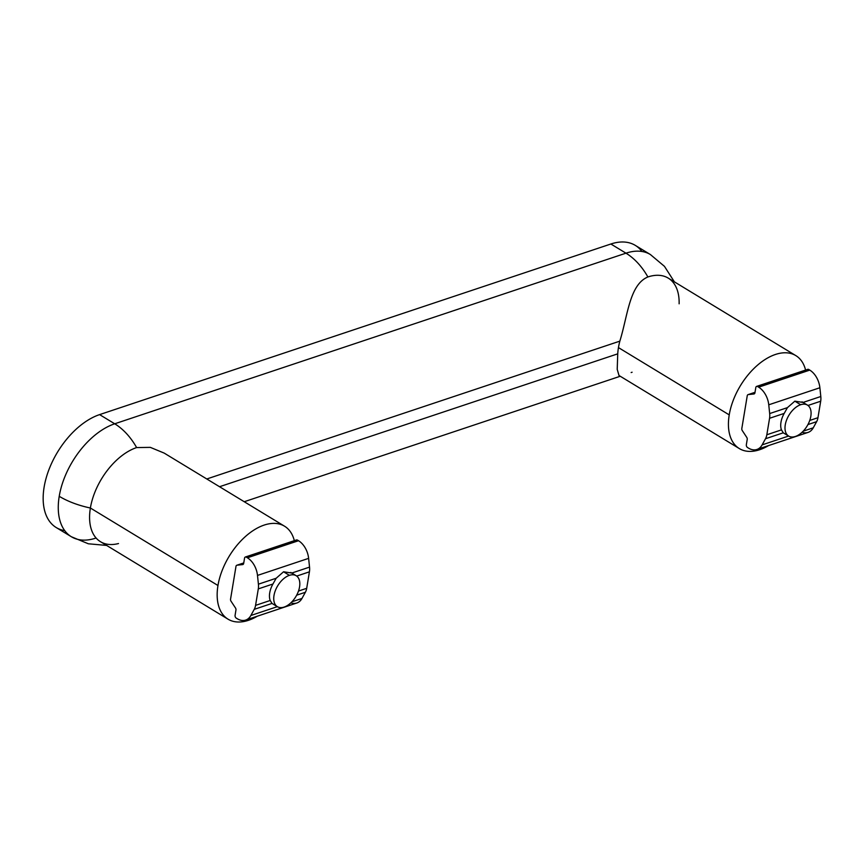 <?xml version="1.0" encoding="UTF-8"?>
<svg xmlns="http://www.w3.org/2000/svg" width="864" height="864" viewBox="0 0 864 864"><rect width="100%" height="100%" fill="white"/><g stroke="black" fill="none" stroke-linecap="round" stroke-linejoin="round"><path stroke-width="1.3" d="M118.498 543.542A54.4 31.72 -58.7 0 1 90.385 508.01L217.966 585.5A54.4 31.72 -58.7 0 1 245.452 536.49A54.4 31.72 -58.7 0 1 284.548 526.208A54.4 31.72 -58.7 0 1 294.322 540.67A54.4 31.72 121.3 0 0 255.56 529.06A54.4 31.72 121.3 0 0 217.966 585.5A54.4 31.72 121.3 0 0 257.332 616.183A54.4 31.72 -58.7 0 1 228.074 619.196A54.4 31.72 -58.7 0 1 217.966 585.5L90.385 508.01A54.4 31.72 -58.7 0 1 136.62 447.574A54.4 31.72 121.3 0 0 90.385 508.01A58.018 26.719 -170.6 0 1 59.227 496.303A58.018 26.719 9.4 0 0 90.385 508.01A54.4 31.72 121.3 0 0 100.494 541.706L228.074 619.196M284.548 526.208L164.192 453.103L150.336 447.368L136.62 447.574A58.018 38.826 -108.5 0 0 114.707 423.792A58.018 38.826 71.5 0 1 136.62 447.574M729.227 414.882A54.4 31.72 121.3 0 0 768.593 445.576A54.4 31.72 -58.7 0 1 739.336 448.578A54.4 31.72 -58.7 0 1 729.227 414.882A54.4 31.72 -58.7 0 1 756.713 365.882A54.4 31.72 -58.7 0 1 795.809 355.601A54.4 31.72 -58.7 0 1 805.583 370.062A54.4 31.72 121.3 0 0 766.822 358.441A54.4 31.72 121.3 0 0 729.227 414.882L618.451 347.598L729.227 414.882M795.809 355.601L668.228 278.111A54.4 31.72 121.3 0 0 647.881 276.966C629.467 284.656 627.739 315.803 619.844 341.14A54.4 31.72 121.3 0 0 618.451 347.598A54.4 31.72 -58.7 0 1 619.844 341.14C627.739 315.803 629.467 284.656 647.881 276.966A58.018 38.826 -108.5 0 0 625.968 253.174L114.707 423.792A65.275 38.07 121.3 0 0 59.227 496.303A65.275 38.07 -58.7 0 1 114.707 423.792L99.598 414.612L610.87 244.004A65.275 38.07 -58.7 0 1 641.92 251.489M206.777 478.98L619.844 341.14L206.777 478.98M619.024 375.505L617.22 369.382L617.738 353.84L219.532 486.724L617.738 353.84A54.4 31.72 -58.7 0 1 618.451 347.598A54.4 31.72 121.3 0 0 617.738 353.84L617.209 369.317L618.98 375.484L739.336 448.578M632.102 372.233L631.163 372.546M64.735 530.626A65.275 38.07 -58.7 0 1 46.634 476.399A65.275 38.07 -58.7 0 1 99.598 414.612A65.275 38.07 121.3 0 0 49.01 469.465A65.275 38.07 121.3 0 0 56.257 527.569L71.356 536.738A65.275 38.07 -58.7 0 1 59.227 496.303A65.275 38.07 121.3 0 0 71.356 536.738A65.275 38.07 -58.7 0 0 95.785 538.11M674.374 281.837L664.47 266.36L650.398 254.545L635.288 245.376A65.275 38.07 121.3 0 0 610.87 244.004L625.968 253.174L610.87 244.004L99.598 414.612L114.707 423.792L625.968 253.174A65.275 38.07 -58.7 0 1 650.398 254.545A65.275 38.07 121.3 0 0 625.968 253.174A58.018 38.826 71.5 0 1 647.881 276.966A54.4 31.72 -58.7 0 1 678.164 293.231A54.4 31.72 -58.7 0 1 679.126 303.815M291.762 573.048L283.565 571.774L291.762 573.048L309.539 567.119L308.621 558.36L257.494 575.424L258.412 584.183L276.178 578.254L283.565 571.774L276.178 578.254L258.412 584.183A14.504 9.709 71.5 0 1 258.293 588.892L255.571 605.372A14.504 9.709 71.5 0 1 254.243 609.347L272.009 603.418L270.205 600.491L255.571 605.372L270.205 600.491A18.133 10.573 -58.7 0 1 272.938 584.01L258.293 588.892L272.938 584.01L276.178 578.254L272.938 584.01A18.133 10.573 121.3 0 0 270.205 600.491L272.009 603.418L254.243 609.347L250.862 615.492L277.322 606.668L250.862 615.492A18.133 12.128 71.5 0 1 245.668 620.082A18.133 12.128 71.5 0 1 237.298 618.754A18.133 12.128 -108.5 0 0 250.862 615.492L254.243 609.347A14.504 9.709 -108.5 0 0 255.571 605.372L258.293 588.892A14.504 9.709 -108.5 0 0 258.412 584.183L257.494 575.424A18.133 12.128 -108.5 0 0 247.396 557.788L246.37 557.172A2.171 1.458 -108.5 0 0 244.544 558.155L243.68 563.404A2.171 1.458 71.5 0 1 242.644 564.592L237.006 565.207A2.171 1.458 -108.5 0 0 235.98 566.395L230.558 599.13A2.171 1.458 -108.5 0 0 231.044 601.236L235.472 607.954A2.171 1.458 71.5 0 1 235.948 610.07L235.084 615.319A2.171 1.458 -108.5 0 0 236.272 618.138A2.171 1.458 71.5 0 1 235.084 615.319L235.948 610.07A2.171 1.458 -108.5 0 0 235.472 607.954L231.044 601.236A2.171 1.458 71.5 0 1 230.558 599.13L235.98 566.395A2.171 1.458 71.5 0 1 236.801 565.25A2.171 1.458 71.5 0 1 237.006 565.207L243.745 562.95L237.006 565.207L242.644 564.592A2.171 1.458 -108.5 0 0 242.849 564.548A2.171 1.458 -108.5 0 0 243.68 563.404L244.544 558.155A2.171 1.458 71.5 0 1 245.365 557.01A2.171 1.458 71.5 0 1 246.37 557.172L297.497 540.108L298.523 540.724A18.133 12.128 71.5 0 1 308.621 558.36L309.539 567.119L291.794 573.037M291.913 601.798L301.979 598.439L305.37 592.283L296.665 595.188L305.37 592.283A14.504 9.709 -108.5 0 0 306.698 588.308L309.42 571.828L296.719 576.072L309.42 571.828A14.504 9.709 -108.5 0 0 309.539 567.119A14.504 9.709 71.5 0 1 309.42 571.828L306.698 588.308L298.49 591.052L306.698 588.308A14.504 9.709 71.5 0 1 305.37 592.283L301.979 598.439L291.913 601.798M245.668 620.082L296.795 603.018A18.133 12.128 -108.5 0 0 301.979 598.439A18.133 12.128 71.5 0 1 290.844 602.856M295.78 540.68A2.171 1.458 -108.5 0 0 295.672 541.091L246.769 557.41L295.672 541.091L295.564 541.706L295.672 541.091A2.171 1.458 71.5 0 1 297.497 540.108A2.171 1.458 -108.5 0 0 296.492 539.946L245.365 557.01M236.272 618.138L237.298 618.754M297.497 540.108L246.37 557.172M247.396 557.788L298.523 540.724L247.396 557.788A18.133 12.128 71.5 0 1 257.494 575.424L308.621 558.36A18.133 12.128 -108.5 0 0 298.523 540.724M284.148 607.068A18.122 10.573 -58.7 0 1 277.366 606.69A18.122 10.573 -58.7 0 1 275.357 590.566A18.122 10.573 -58.7 0 1 289.408 575.338L283.554 571.784L289.408 575.338A18.122 10.573 121.3 0 0 274.007 595.469A18.122 10.573 121.3 0 0 284.148 607.068A18.122 10.573 121.3 0 0 299.549 586.937A18.122 10.573 121.3 0 0 289.408 575.338A18.122 10.573 -58.7 0 1 296.19 575.716A18.122 10.573 -58.7 0 1 298.199 591.84A18.122 10.573 -58.7 0 1 284.148 607.068M795.409 436.46A18.122 10.573 -58.7 0 1 788.638 436.082A18.122 10.573 -58.7 0 1 786.618 419.947A18.122 10.573 -58.7 0 1 800.669 404.719L794.826 401.166L800.669 404.719A18.122 10.573 121.3 0 0 785.268 424.85A18.122 10.573 121.3 0 0 795.409 436.46A18.122 10.573 121.3 0 0 810.821 416.329A18.122 10.573 121.3 0 0 800.669 404.719A18.122 10.573 -58.7 0 1 807.451 405.097A18.122 10.573 -58.7 0 1 809.46 421.232A18.122 10.573 -58.7 0 1 795.409 436.46M803.034 402.44L794.837 401.166L803.034 402.44M783.281 432.81L781.466 429.872L766.832 434.765A14.504 9.709 71.5 0 1 765.504 438.739L783.281 432.81L765.504 438.739L762.124 444.884L788.584 436.05L762.124 444.884A18.133 12.128 71.5 0 1 756.929 449.464A18.133 12.128 71.5 0 1 748.559 448.146A18.133 12.128 -108.5 0 0 762.124 444.884L765.504 438.739A14.504 9.709 -108.5 0 0 766.832 434.765L781.466 429.872A18.133 10.573 -58.7 0 1 784.199 413.402L769.565 418.284L766.832 434.765L769.565 418.284L784.199 413.402L787.439 407.635L794.837 401.166L787.439 407.635L769.673 413.564L787.439 407.635L784.199 413.402A18.133 10.573 121.3 0 0 781.466 429.872L783.281 432.81M803.185 431.179L813.251 427.82L816.631 421.675L807.926 424.58L816.631 421.675A14.504 9.709 -108.5 0 0 817.96 417.701L820.692 401.22L807.98 405.464L820.692 401.22A14.504 9.709 -108.5 0 0 820.8 396.511L819.882 387.752L768.755 404.806L769.673 413.564A14.504 9.709 71.5 0 1 769.565 418.284A14.504 9.709 -108.5 0 0 769.673 413.564L768.755 404.806A18.133 12.128 -108.5 0 0 758.657 387.18L757.631 386.554A2.171 1.458 -108.5 0 0 755.806 387.547L754.942 392.796A2.171 1.458 71.5 0 1 753.916 393.984L748.267 394.589A2.171 1.458 -108.5 0 0 747.241 395.777L741.82 428.512A2.171 1.458 -108.5 0 0 742.306 430.618L746.734 437.346A2.171 1.458 71.5 0 1 747.209 439.452L746.345 444.701A2.171 1.458 -108.5 0 0 747.544 447.53A2.171 1.458 71.5 0 1 746.345 444.701L747.209 439.452A2.171 1.458 -108.5 0 0 746.734 437.346L742.306 430.618A2.171 1.458 71.5 0 1 741.82 428.512L747.241 395.777A2.171 1.458 71.5 0 1 748.062 394.632A2.171 1.458 71.5 0 1 748.267 394.589L755.017 392.342L748.267 394.589L753.916 393.984A2.171 1.458 -108.5 0 0 754.121 393.941A2.171 1.458 -108.5 0 0 754.942 392.796L755.806 387.547A2.171 1.458 71.5 0 1 756.626 386.402A2.171 1.458 71.5 0 1 757.631 386.554L808.758 369.49L809.784 370.116A18.133 12.128 71.5 0 1 819.882 387.752L820.8 396.511L803.056 402.43L820.8 396.511A14.504 9.709 71.5 0 1 820.692 401.22L817.96 417.701L809.752 420.444L817.96 417.701A14.504 9.709 71.5 0 1 816.631 421.675L813.251 427.82L803.185 431.179M756.929 449.464L808.056 432.41A18.133 12.128 -108.5 0 0 813.251 427.82A18.133 12.128 71.5 0 1 802.105 432.248M807.052 370.062A2.171 1.458 -108.5 0 0 806.933 370.483L758.041 386.802L806.933 370.483L806.836 371.099L806.933 370.483A2.171 1.458 71.5 0 1 808.758 369.49A2.171 1.458 -108.5 0 0 807.754 369.338L756.626 386.402M747.544 447.53L748.559 448.146M808.758 369.49L757.631 386.554M758.657 387.18L809.784 370.116L758.657 387.18A18.133 12.128 71.5 0 1 768.755 404.806L819.882 387.752A18.133 12.128 -108.5 0 0 809.784 370.116M244.242 501.725L620.255 376.25M106.628 545.432L88.333 543.78L71.356 536.738M236.801 565.25L243.756 562.928M277.366 606.69L272.149 603.515M296.19 575.716L290.801 572.443M788.638 436.082L783.41 432.907M807.451 405.097L802.062 401.836M748.062 394.632L755.017 392.31"/></g></svg>
